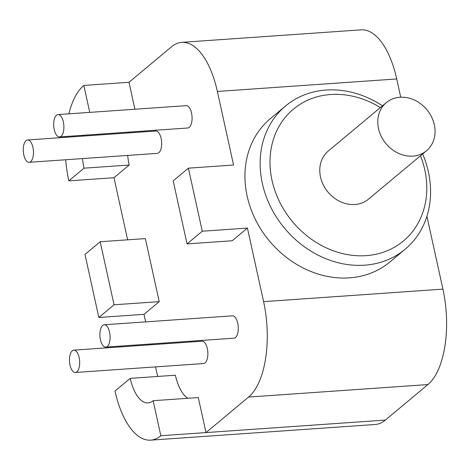 <?xml version="1.0" encoding="UTF-8"?>
<svg xmlns="http://www.w3.org/2000/svg" width="470" height="470" viewBox="0 0 470 470"><rect width="100%" height="100%" fill="white"/><g stroke="black" fill="none" stroke-linecap="round" stroke-linejoin="round"><path stroke-width="0.7" d="M127.699 155.435A37.33 16.891 -94 0 0 129.179 165.029L113.975 177.719L127.629 239.829M84.982 254.429L98.847 317.485L114.051 304.795L100.192 241.745L84.982 254.429M145.671 321.885L144.008 314.336L98.847 317.485M150.529 343.993L150.706 344.78M155.564 366.894L157.667 376.447M150.629 440.149A74.654 33.775 -94 0 0 160.84 435.737L153.138 400.704A37.33 16.891 86 0 1 148.032 402.913A37.33 16.891 86 0 1 130.225 378.362L115.021 391.046A74.654 33.775 -94 0 0 150.629 440.149L375.119 424.498A74.654 33.775 -94 0 0 385.329 420.086L206.001 432.588L248.583 397.068A74.654 33.775 -94 0 0 263.594 301.634L247.42 228.073L232.215 240.758L187.048 243.907L202.259 231.222L188.394 168.166L173.189 180.856L187.048 243.907M160.84 435.737L206.001 432.588L198.299 397.555L153.138 400.704M130.225 378.362L175.392 375.213A37.33 16.891 -94 0 0 187.836 398.284M144.008 314.336L159.218 301.646L145.353 238.596L100.192 241.745M129.062 132.088A37.33 16.891 -94 0 0 128.88 132.904M400.722 97.208L396.709 78.954L217.381 91.456A74.654 33.775 -94 0 0 181.778 42.353A74.654 33.775 -94 0 0 171.568 46.765L128.986 82.285L134.908 109.228M217.381 91.456L233.555 165.017L188.394 168.166M105.773 347.119L233.96 338.177A11.198 5.064 -94 0 0 235.488 337.519A11.198 5.064 -94 0 0 238.049 324.905A11.198 5.064 -94 0 0 232.403 315.834L104.217 324.776A11.198 5.064 -94 0 0 102.683 325.434A11.198 5.064 -94 0 0 100.128 338.048A11.198 5.064 -94 0 0 105.773 347.119A11.198 5.064 -94 0 0 107.307 346.455A11.198 5.064 -94 0 0 109.862 333.841A11.198 5.064 -94 0 0 104.217 324.776M59.561 136.935L187.747 127.999A11.198 5.064 -94 0 0 189.281 127.335A11.198 5.064 -94 0 0 191.836 114.721A11.198 5.064 -94 0 0 186.191 105.656L58.004 114.592A11.198 5.064 -94 0 0 56.471 115.256A11.198 5.064 -94 0 0 53.915 127.869A11.198 5.064 -94 0 0 59.561 136.935A11.198 5.064 -94 0 0 61.094 136.271A11.198 5.064 -94 0 0 63.65 123.657A11.198 5.064 -94 0 0 58.004 114.592M29.146 162.309L157.333 153.367A11.198 5.064 -94 0 0 158.866 152.709A11.198 5.064 -94 0 0 161.422 140.095A11.198 5.064 -94 0 0 155.776 131.024L27.589 139.966A11.198 5.064 -94 0 0 26.056 140.624A11.198 5.064 -94 0 0 23.5 153.238A11.198 5.064 -94 0 0 29.146 162.309A11.198 5.064 -94 0 0 30.679 161.645A11.198 5.064 -94 0 0 33.235 149.031A11.198 5.064 -94 0 0 27.589 139.966M75.359 372.487L203.545 363.551A11.198 5.064 -94 0 0 205.073 362.887A11.198 5.064 -94 0 0 207.634 350.273A11.198 5.064 -94 0 0 201.988 341.208L73.802 350.144A11.198 5.064 -94 0 0 72.268 350.808A11.198 5.064 -94 0 0 69.713 363.422A11.198 5.064 -94 0 0 75.359 372.487A11.198 5.064 -94 0 0 76.892 371.823A11.198 5.064 -94 0 0 79.448 359.209A11.198 5.064 -94 0 0 73.802 350.144M247.42 228.073L202.259 231.222M385.329 420.086L427.912 384.566A74.654 33.775 -94 0 0 442.922 289.132L426.907 216.312M382.486 105.809A93.319 79.107 50.2 0 0 326.104 90.034A93.319 79.107 50.2 0 0 285.584 105.95L270.373 118.634A93.319 79.107 50.2 0 0 255.469 219.625A93.319 79.107 50.2 0 0 349.404 277.87A93.319 79.107 50.2 0 0 389.93 261.954L405.134 249.27A93.319 79.107 50.2 0 0 422.659 153.96M285.584 105.95A93.319 79.107 50.2 0 0 270.673 206.941A93.319 79.107 50.2 0 0 364.614 265.186A93.319 79.107 50.2 0 0 405.134 249.27M380.342 107.595A85.857 72.774 50.2 0 0 330.686 94.505A85.857 72.774 50.2 0 0 272.018 180.398A85.857 72.774 50.2 0 0 366.112 255.645A85.857 72.774 50.2 0 0 420.509 155.752M386.334 102.601L328.319 150.993A31.355 26.579 50.2 0 0 323.307 184.927A31.355 26.579 50.2 0 0 354.868 204.497A31.355 26.579 50.2 0 0 368.486 199.151L426.502 150.758A31.355 26.579 50.2 0 0 434.315 124.732A31.355 26.579 50.2 0 0 399.947 97.255A31.355 26.579 50.2 0 0 386.334 102.601A31.355 26.579 50.2 0 0 378.52 128.621A31.355 26.579 50.2 0 0 412.889 156.105A31.355 26.579 50.2 0 0 426.502 150.758M89.746 112.377L83.819 85.434A74.654 33.775 -94 0 0 68.855 113.834M65.448 136.523A74.654 33.775 -94 0 0 65.395 137.328M65.677 159.759A74.654 33.775 -94 0 0 68.808 180.868L84.018 168.178A37.33 16.891 86 0 1 82.532 158.584M83.713 136.053A37.33 16.891 86 0 1 83.901 135.237M159.218 301.646L114.051 304.795M113.975 177.719L68.808 180.868M128.986 82.285L83.819 85.434M396.709 78.954A74.654 33.775 -94 0 0 361.101 29.851L181.778 42.353M129.179 165.029L84.018 168.178M442.922 289.132L263.594 301.634M427.912 384.566L248.583 397.068"/></g></svg>
